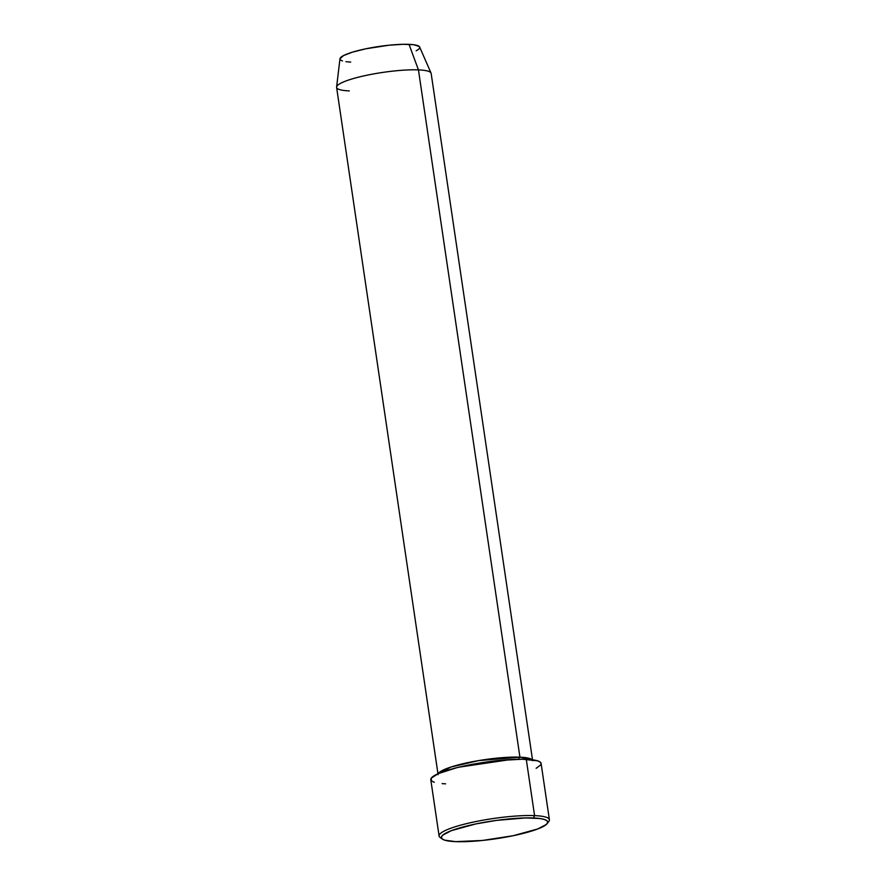 <?xml version="1.0" encoding="UTF-8"?>
<svg xmlns="http://www.w3.org/2000/svg" width="886" height="886" viewBox="0 0 886 886"><rect width="100%" height="100%" fill="white"/><g stroke="black" fill="none" stroke-linecap="round" stroke-linejoin="round"><path stroke-width="1.33" d="M547.16 823.615L548.822 821.444A55.752 9.392 171.6 0 0 534.579 815.618L533.427 817.988A53.758 9.059 -8.4 0 1 547.16 823.615A53.758 9.059 -8.4 0 1 510.358 836.284A53.758 9.059 -8.4 0 1 455.648 841.634L482.372 840.471L513.193 835.708L537.724 828.964L546.33 824.489L547.703 822.507L547.039 820.813L544.358 819.461L539.762 818.509L525.597 817.933L496.37 820.403L475.882 823.914L451.351 830.658L442.756 835.144L441.372 837.126L442.036 838.82L444.717 840.172L455.648 841.634A53.758 9.059 -8.4 0 1 442.369 839.086A53.758 9.059 -8.4 0 1 470.267 825.154A53.758 9.059 -8.4 0 1 533.427 817.988L534.579 815.618A55.752 9.392 -8.4 0 1 549.398 819.727A55.752 9.392 -8.4 0 1 547.692 822.573M458.826 767.187L510.635 759.546L458.826 767.187M438.326 773.6L450.996 767.032L478.518 760.62L519.938 757.176A1.993 1.473 -87.7 0 0 518.753 759.236A1.993 1.473 92.3 0 1 519.938 757.176A47.789 8.052 -8.4 0 1 532.109 759.756L519.938 757.176L418.447 69.883A47.789 8.052 -8.4 0 1 431.039 73.051L419.654 47.024A40.313 6.789 171.6 0 0 409.022 44.344L418.447 69.883L519.938 757.176A47.789 8.052 -8.4 0 0 470.289 762.137A47.789 8.052 -8.4 0 0 438.326 773.6M532.641 760.709L431.15 73.416A47.789 8.052 171.6 0 0 418.447 69.883A47.789 8.052 171.6 0 0 365.984 75.432A47.789 8.052 171.6 0 0 336.602 87.371L438.094 774.663M549.398 819.727L541.091 763.422A55.752 9.392 171.6 0 0 526.273 759.313L534.579 815.618L526.273 759.313A55.752 9.392 171.6 0 0 465.072 765.781A55.752 9.392 171.6 0 0 430.784 779.713L439.102 836.019A55.752 9.392 -8.4 0 1 473.39 822.075A55.752 9.392 -8.4 0 1 534.579 815.618A55.752 9.392 171.6 0 0 469.082 823.039A55.752 9.392 171.6 0 0 440.143 837.491L442.369 839.086M349.305 90.904A47.789 8.052 -8.4 0 1 336.602 87.005A47.789 8.052 -8.4 0 1 366.992 75.21A47.789 8.052 -8.4 0 1 418.447 69.883L409.022 44.344A40.313 6.789 171.6 0 0 365.619 48.841A40.313 6.789 171.6 0 0 339.969 58.786L343.546 55.574L352.639 52.097L365.874 48.785L388.987 45.219L403.152 44.3L413.773 44.732L419.233 46.46L419.731 47.733L418.701 49.217L416.165 50.845M350.69 62.075L345.939 61.688M342.494 60.979L340.49 59.96M441.56 838.245A55.752 9.392 -8.4 0 1 439.102 836.019M434.273 782.305L431.493 780.909L431.249 778.152L438.205 773.655L456.888 767.664L477.045 763.477L498.563 760.52L522.386 759.213L537.603 760.83L540.382 762.237L541.069 763.987M540.626 764.983L536.152 768.306M445.603 783.833L442.114 783.623M336.602 87.005L339.969 58.786"/></g></svg>
